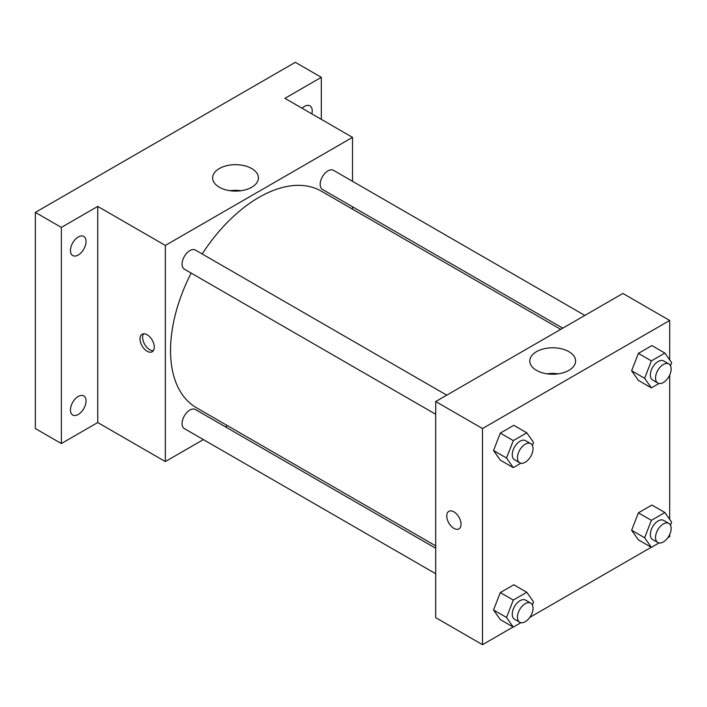 <?xml version="1.0" encoding="UTF-8"?>
<svg xmlns="http://www.w3.org/2000/svg" width="707" height="707" viewBox="0 0 707 707"><rect width="100%" height="100%" fill="white"/><g stroke="black" fill="none" stroke-linecap="round" stroke-linejoin="round"><path stroke-width="1.06" d="M203.386 439.595L165.341 461.565L97.743 422.547L61.35 443.554L35.35 428.548L35.35 212.409L295.323 62.313L321.323 77.328L321.323 119.35M227.513 425.667L225.453 426.86M78.247 414.47A11.029 6.372 -60 0 1 72.733 415.018A11.029 6.372 -60 0 1 71.036 406.18A11.029 6.372 -60 0 1 78.247 396.459A11.029 6.372 -60 0 1 83.762 395.911A11.029 6.372 -60 0 1 85.45 404.749A11.029 6.372 -60 0 1 78.247 414.47M78.247 255.006A11.029 6.372 -60 0 1 72.733 255.554A11.029 6.372 -60 0 1 71.036 246.716A11.029 6.372 -60 0 1 78.247 236.995A11.029 6.372 -60 0 1 83.762 236.447A11.029 6.372 -60 0 1 85.45 245.285A11.029 6.372 -60 0 1 78.247 255.006M97.743 422.547L97.743 206.409L61.35 227.415L35.35 212.409M61.35 443.554L61.35 227.415M165.341 461.565L165.341 245.435L97.743 206.409M165.341 245.435L352.519 137.361L284.921 98.335L321.323 77.328M219.338 187.231A22.898 13.221 180 0 1 212.63 177.89A22.898 13.221 180 0 1 235.528 164.669A22.898 13.221 180 0 1 258.426 177.89A22.898 13.221 180 0 1 244.295 190.103A22.898 13.221 180 0 1 219.338 187.231M302.039 108.224A11.029 6.372 -60 0 1 304.425 106.412A11.029 6.372 -60 0 1 309.94 105.864A11.029 6.372 -60 0 1 311.849 113.88M191.155 273.07A125.006 72.167 120 0 0 170.537 350.495A125.006 72.167 120 0 0 196.422 407.727L435.706 545.875M560.713 329.356L321.429 191.208A125.006 72.167 120 0 0 202.184 253.972M352.519 137.361L352.519 181.301M352.519 206.771L352.519 209.157M584.839 315.428L333.492 170.316A11.029 6.372 120 0 0 324.99 173.277A11.029 6.372 120 0 0 320.174 184.377A11.029 6.372 120 0 0 322.463 189.423L562.772 328.163M435.706 548.252L195.397 409.512A11.029 6.372 120 0 0 186.895 412.464A11.029 6.372 120 0 0 182.079 423.564A11.029 6.372 120 0 0 184.359 428.61L435.706 573.731M435.706 414.267L184.359 269.155A11.029 6.372 -60 0 1 184.359 256.42A11.029 6.372 -60 0 1 195.397 250.048L446.736 395.16M154.285 347.119A10.11 5.842 60 0 1 152.191 351.75A10.11 5.842 60 0 1 142.08 345.909A10.11 5.842 60 0 1 142.08 334.234A10.11 5.842 60 0 1 149.875 336.947A10.11 5.842 60 0 1 154.285 347.119M153.331 350.69A10.11 5.842 60 0 1 144.705 344.397A10.11 5.842 60 0 1 143.565 333.784M229.978 190.713A22.898 13.221 180 0 1 241.078 190.713M513.132 627.003L482.501 644.687L435.706 617.671L435.706 401.532L622.885 293.458L669.688 320.474L669.688 359.89M669.688 534.527L669.688 536.613L667.876 537.656M651.235 547.271L529.782 617.388M638.386 380.393L631.634 370.786L638.386 353.376L651.898 345.573L638.386 353.376L631.634 370.786L638.386 380.393L651.386 387.896L644.634 378.289L651.386 360.879L664.898 353.085L671.65 362.691L670.475 365.731M500.291 619.588L493.539 609.973L500.291 592.572L513.803 584.769L500.291 592.572L493.539 609.973L500.291 619.588L513.291 627.091L506.539 617.485L513.291 600.075L526.795 592.272L533.555 601.887L532.371 604.918M669.688 375.072L669.688 519.353M482.501 644.687L482.501 428.548L669.688 320.474M638.386 539.856L631.634 530.25L638.386 512.84L651.898 505.037L638.386 512.84L631.634 530.25L638.386 539.856L651.386 547.359L644.634 537.753L651.386 520.343L664.898 512.54L671.65 522.155L670.475 525.186M500.291 460.124L493.539 450.518L500.291 433.108L513.803 425.305L500.291 433.108L493.539 450.518L500.291 460.124L513.291 467.627L506.539 458.021L513.291 440.611L526.795 432.808L533.555 442.423L532.371 445.454M482.501 428.548L435.706 401.532M536.507 370.353A22.898 13.221 180 0 1 529.799 361.003A22.898 13.221 180 0 1 552.697 347.782A22.898 13.221 180 0 1 575.595 361.003A22.898 13.221 180 0 1 561.455 373.216A22.898 13.221 180 0 1 536.507 370.353M461.052 524.232A10.11 5.842 60 0 1 458.958 528.863A10.11 5.842 60 0 1 448.848 523.021A10.11 5.842 60 0 1 448.848 511.347A10.11 5.842 60 0 1 456.642 514.06A10.11 5.842 60 0 1 461.052 524.232M458.967 528.863A10.11 5.842 60 0 1 448.857 523.021A10.11 5.842 60 0 1 448.857 511.347M547.147 373.826A22.898 13.221 180 0 1 558.247 373.826M520.935 463.218L513.291 467.627M530.754 443.669L525.557 440.664A11.029 6.372 120 0 0 517.056 443.625A11.029 6.372 120 0 0 512.248 454.725A11.029 6.372 120 0 0 514.528 459.771L519.725 462.776A11.029 6.372 120 0 0 530.754 456.404A11.029 6.372 120 0 0 530.754 443.669A11.029 6.372 120 0 0 522.261 446.621A11.029 6.372 120 0 0 517.444 457.721A11.029 6.372 120 0 0 519.725 462.776M506.539 458.021L493.539 450.518M513.291 440.611L500.291 433.108M526.795 432.808L513.803 425.305M659.03 383.486L651.386 387.896M668.857 363.937L663.652 360.941A11.029 6.372 120 0 0 655.159 363.893A11.029 6.372 120 0 0 650.343 374.993A11.029 6.372 120 0 0 652.623 380.039L657.828 383.044A11.029 6.372 120 0 0 668.857 376.672A11.029 6.372 120 0 0 668.857 363.937A11.029 6.372 120 0 0 660.356 366.898A11.029 6.372 120 0 0 655.539 377.998A11.029 6.372 120 0 0 657.828 383.044M644.634 378.289L631.634 370.786M651.386 360.879L638.386 353.376M664.898 353.085L651.898 345.573M520.935 622.681L513.291 627.091M530.754 603.133L525.557 600.128A11.029 6.372 120 0 0 517.056 603.089A11.029 6.372 120 0 0 512.248 614.189A11.029 6.372 120 0 0 514.528 619.235L519.725 622.24A11.029 6.372 120 0 0 530.754 615.868A11.029 6.372 120 0 0 530.754 603.133A11.029 6.372 120 0 0 522.261 606.085A11.029 6.372 120 0 0 517.444 617.184A11.029 6.372 120 0 0 519.725 622.24M506.539 617.485L493.539 609.973M513.291 600.075L500.291 592.572M526.795 592.272L513.803 584.769M659.03 542.949L651.386 547.359M668.857 523.401L663.652 520.396A11.029 6.372 120 0 0 655.159 523.357A11.029 6.372 120 0 0 650.343 534.457A11.029 6.372 120 0 0 652.623 539.503L657.828 542.508A11.029 6.372 120 0 0 668.857 536.136A11.029 6.372 120 0 0 668.857 523.401A11.029 6.372 120 0 0 660.356 526.353A11.029 6.372 120 0 0 655.539 537.453A11.029 6.372 120 0 0 657.828 542.508M644.634 537.753L631.634 530.25M651.386 520.343L638.386 512.84M664.898 512.54L651.898 505.037"/></g></svg>
